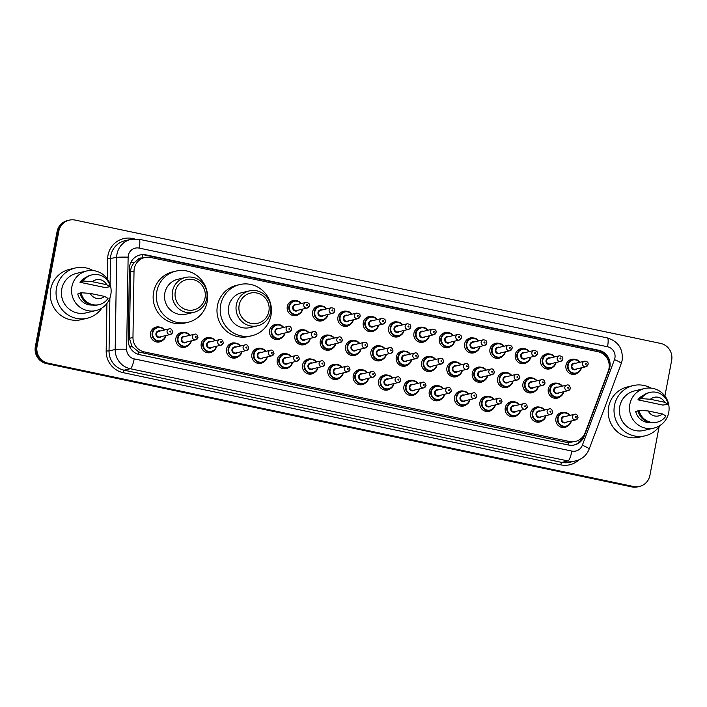 <?xml version="1.0" encoding="UTF-8"?>
<svg xmlns="http://www.w3.org/2000/svg" width="707" height="707" viewBox="0 0 707 707"><rect width="100%" height="100%" fill="white"/><g stroke="black" fill="none" stroke-linecap="round" stroke-linejoin="round"><path stroke-width="1.06" d="M542.755 420.444A7.653 7.441 -103.3 0 1 530.595 413.029A7.653 7.441 -103.3 0 1 539.609 407.152M517.418 415.106A7.653 7.441 -103.3 0 1 505.258 407.692A7.653 7.441 -103.3 0 1 514.272 401.815M492.081 409.768A7.653 7.441 -103.3 0 1 479.92 402.354A7.653 7.441 -103.3 0 1 488.935 396.477M466.744 404.431A7.653 7.441 -103.3 0 1 454.583 397.016A7.653 7.441 -103.3 0 1 463.598 391.139M441.407 399.093A7.653 7.441 -103.3 0 1 429.255 391.678A7.653 7.441 -103.3 0 1 438.26 385.801M416.07 393.755A7.653 7.441 -103.3 0 1 403.918 386.34A7.653 7.441 -103.3 0 1 412.923 380.463M390.732 388.417A7.653 7.441 -103.3 0 1 378.581 381.002A7.653 7.441 -103.3 0 1 387.586 375.125M365.395 383.079A7.653 7.441 -103.3 0 1 353.244 375.664A7.653 7.441 -103.3 0 1 362.249 369.788M340.058 377.741A7.653 7.441 -103.3 0 1 327.907 370.327A7.653 7.441 -103.3 0 1 336.912 364.45M314.721 372.403A7.653 7.441 -103.3 0 1 302.569 364.989A7.653 7.441 -103.3 0 1 311.575 359.112M289.384 367.066A7.653 7.441 -103.3 0 1 277.232 359.651A7.653 7.441 -103.3 0 1 286.238 353.774M264.047 361.728A7.653 7.441 -103.3 0 1 251.895 354.313A7.653 7.441 -103.3 0 1 260.901 348.436M238.71 356.39A7.653 7.441 -103.3 0 1 226.558 348.975A7.653 7.441 -103.3 0 1 235.564 343.098M213.373 351.052A7.653 7.441 -103.3 0 1 201.221 343.637A7.653 7.441 -103.3 0 1 210.226 337.76M188.035 345.714A7.653 7.441 -103.3 0 1 175.884 338.3A7.653 7.441 -103.3 0 1 184.889 332.423M162.698 340.376A7.653 7.441 -103.3 0 1 150.547 332.962A7.653 7.441 -103.3 0 1 159.552 327.085M568.083 425.782A7.653 7.441 -103.3 0 1 555.932 418.367A7.653 7.441 -103.3 0 1 564.946 412.49M535.102 391.218A7.653 7.441 -103.3 0 1 522.95 383.795A7.653 7.441 -103.3 0 1 531.956 377.927M509.765 385.881A7.653 7.441 -103.3 0 1 497.613 378.457A7.653 7.441 -103.3 0 1 506.619 372.589M484.428 380.543A7.653 7.441 -103.3 0 1 472.276 373.119A7.653 7.441 -103.3 0 1 481.281 367.251M459.09 375.205A7.653 7.441 -103.3 0 1 446.939 367.781A7.653 7.441 -103.3 0 1 455.944 361.913M433.753 369.858A7.653 7.441 -103.3 0 1 421.602 362.444A7.653 7.441 -103.3 0 1 430.607 356.567M408.416 364.52A7.653 7.441 -103.3 0 1 396.265 357.106A7.653 7.441 -103.3 0 1 405.27 351.229M383.079 359.183A7.653 7.441 -103.3 0 1 370.928 351.768A7.653 7.441 -103.3 0 1 379.933 345.891M357.742 353.845A7.653 7.441 -103.3 0 1 345.59 346.43A7.653 7.441 -103.3 0 1 354.596 340.553M332.405 348.507A7.653 7.441 -103.3 0 1 320.253 341.092A7.653 7.441 -103.3 0 1 329.259 335.215M307.068 343.169A7.653 7.441 -103.3 0 1 294.916 335.754A7.653 7.441 -103.3 0 1 303.93 329.877M281.731 337.831A7.653 7.441 -103.3 0 1 269.579 330.416A7.653 7.441 -103.3 0 1 278.593 324.54M560.439 396.556A7.653 7.441 -103.3 0 1 548.287 389.133A7.653 7.441 -103.3 0 1 557.293 383.265M426.1 340.633A7.653 7.441 -103.3 0 1 413.949 333.218A7.653 7.441 -103.3 0 1 422.963 327.341M400.763 335.295A7.653 7.441 -103.3 0 1 388.611 327.88A7.653 7.441 -103.3 0 1 397.626 322.003M527.449 361.984A7.653 7.441 -103.3 0 1 515.297 354.569A7.653 7.441 -103.3 0 1 524.311 348.692M375.435 329.957A7.653 7.441 -103.3 0 1 363.274 322.542A7.653 7.441 -103.3 0 1 372.289 316.665M552.786 367.322A7.653 7.441 -103.3 0 1 540.634 359.907A7.653 7.441 -103.3 0 1 549.648 354.03M451.437 345.97A7.653 7.441 -103.3 0 1 439.286 338.556A7.653 7.441 -103.3 0 1 448.3 332.679M502.111 356.646A7.653 7.441 -103.3 0 1 489.96 349.231A7.653 7.441 -103.3 0 1 498.974 343.355M476.774 351.308A7.653 7.441 -103.3 0 1 464.623 343.894A7.653 7.441 -103.3 0 1 473.637 338.017M350.098 324.619A7.653 7.441 -103.3 0 1 337.937 317.204A7.653 7.441 -103.3 0 1 346.951 311.327M324.76 319.281A7.653 7.441 -103.3 0 1 312.6 311.867A7.653 7.441 -103.3 0 1 321.614 305.99M299.423 313.943A7.653 7.441 -103.3 0 1 287.272 306.529A7.653 7.441 -103.3 0 1 296.277 300.652M578.123 372.66A7.653 7.441 -103.3 0 1 565.971 365.245A7.653 7.441 -103.3 0 1 574.985 359.368M608.312 371.007A14.343 13.954 76.7 0 0 597.91 351.697L150.644 257.472A14.343 13.954 76.7 0 0 134.021 271.09L132.969 337.478A14.343 13.954 76.7 0 0 144.29 351.918L569.462 441.495A14.343 13.954 76.7 0 0 585.157 432.746L608.312 371.007M142.248 258.117L142.072 258.082A4.781 4.649 76.7 0 0 137.317 260.043L134.33 262.562C131.917 265.222 130.654 268.342 130.521 271.912L129.461 338.308L131.935 346.386L138.819 352.015L566.219 442.255L568.516 442.538L575.41 441.424M137.317 260.043A14.343 13.954 -103.3 0 1 141.462 258.302L144.696 257.542M609.849 367.189A14.343 13.954 76.7 0 0 598.776 350.265L146.013 254.882A14.343 13.954 76.7 0 0 129.39 268.492L128.25 340.217A14.343 13.954 76.7 0 0 139.571 354.658L568.463 445.012A14.343 13.954 76.7 0 0 584.168 436.272L609.178 369.575A14.343 13.954 76.7 0 0 609.849 367.189M139.632 255.059A14.343 13.954 -103.3 0 1 145.147 255.086L597.91 350.469A14.343 13.954 -103.3 0 1 609.222 365.298M659.118 426.639L649.919 475.369A14.343 13.954 -103.3 0 1 633.543 486.504L48.147 363.177A14.343 13.954 -103.3 0 1 37.073 346.253L58.814 231.224A14.343 13.954 -103.3 0 1 75.181 220.089L660.577 343.416A14.343 13.954 -103.3 0 1 671.65 360.34L664.907 396.017M69.233 220.151L67.501 220.566A14.343 13.954 -103.3 0 0 57.081 231.631L35.35 346.66A14.343 13.954 -103.3 0 0 46.423 363.584L631.819 486.911A14.343 13.954 -103.3 0 0 637.767 486.849L638.633 486.637A14.343 13.954 -103.3 0 1 632.677 486.708L47.281 363.38A14.343 13.954 -103.3 0 1 36.216 346.457L57.947 231.428A14.343 13.954 -103.3 0 1 68.367 220.363A14.343 13.954 -103.3 0 0 57.947 231.428L36.216 346.457A14.343 13.954 -103.3 0 0 47.281 363.38L632.677 486.708A14.343 13.954 -103.3 0 0 638.633 486.637L639.499 486.434M583.54 435.848L583.302 436.475A14.343 13.954 -103.3 0 1 573.978 445.039M659.878 425.579A25.814 25.116 -103.3 0 1 645.111 435.821A25.814 25.116 -103.3 0 1 614.471 405.491A25.814 25.116 -103.3 0 1 633.225 385.571A25.814 25.116 -103.3 0 1 651.014 388.108M645.111 435.821L639.287 437.2A25.814 25.116 -103.3 0 1 608.647 406.87A25.814 25.116 -103.3 0 1 627.401 386.95L633.225 385.571M629.866 404.201A20.317 19.769 -103.3 0 1 644.625 388.523A20.317 19.769 -103.3 0 1 668.734 412.393A20.317 19.769 -103.3 0 1 653.975 428.071A20.317 19.769 -103.3 0 1 629.866 404.201M653.975 428.071L643.838 430.466A20.317 19.769 -103.3 0 1 619.73 406.596A20.317 19.769 -103.3 0 1 634.488 390.918L644.625 388.523M638.05 410.961L635.726 411.518A14.343 13.954 -103.3 0 0 650.246 422.6M662.45 413.966A9.562 9.306 -103.3 0 1 648.169 410.953L662.45 413.966L665.985 415.963A15.298 14.882 -103.3 0 1 639.04 410.281L637.961 410.537A15.298 14.882 -103.3 0 0 656.061 422.424L657.139 422.167M648.169 410.953L639.04 410.281M637.935 399.826L641.249 398.598A15.298 14.882 -103.3 0 1 668.186 404.271L662.874 405.076L637.935 399.826A14.343 13.954 -103.3 0 1 643.741 395.089M650.378 399.261A9.562 9.306 -103.3 0 1 664.66 402.274L650.378 399.261L641.249 398.598M664.66 402.274L668.186 404.271M640.171 398.845A15.298 14.882 -103.3 0 1 649.017 392.641L650.095 392.385M239.16 305.088A15.536 15.112 -103.3 0 1 256.888 293.025A15.536 15.112 -103.3 0 1 268.881 311.354A15.536 15.112 -103.3 0 1 251.153 323.417A15.536 15.112 -103.3 0 1 239.16 305.088M236.332 304.735A17.931 17.445 -103.3 0 1 249.359 290.904A17.931 17.445 -103.3 0 1 270.631 311.964A17.931 17.445 -103.3 0 1 257.604 325.794A17.931 17.445 -103.3 0 1 236.332 304.735M249.359 290.904L241.697 292.707A17.931 17.445 76.7 0 0 228.679 306.546A17.931 17.445 76.7 0 0 249.951 327.606L257.604 325.794M220.672 304.858A26.3 25.585 -103.3 0 1 239.77 284.567A26.3 25.585 -103.3 0 1 270.984 315.455A26.3 25.585 -103.3 0 1 251.878 335.745A26.3 25.585 -103.3 0 1 220.672 304.858M251.878 335.745L248.643 336.514A26.3 25.585 -103.3 0 1 217.438 305.627A26.3 25.585 -103.3 0 1 236.536 285.336L239.77 284.567M175.309 291.637A15.536 15.112 -103.3 0 1 193.046 279.574A15.536 15.112 -103.3 0 1 205.039 297.903A15.536 15.112 -103.3 0 1 187.302 309.966A15.536 15.112 -103.3 0 1 175.309 291.637M172.49 291.284A17.931 17.445 -103.3 0 1 185.508 277.453A17.931 17.445 -103.3 0 1 206.789 298.513A17.931 17.445 -103.3 0 1 193.762 312.344A17.931 17.445 -103.3 0 1 172.49 291.284M185.508 277.453L177.855 279.256A17.931 17.445 76.7 0 0 164.828 293.096A17.931 17.445 76.7 0 0 186.109 314.155L193.762 312.344M156.83 291.408A26.3 25.585 -103.3 0 1 175.928 271.117A26.3 25.585 -103.3 0 1 207.133 302.004A26.3 25.585 -103.3 0 1 188.035 322.295A26.3 25.585 -103.3 0 1 156.83 291.408M188.035 322.295L184.801 323.064A26.3 25.585 -103.3 0 1 153.596 292.177A26.3 25.585 -103.3 0 1 172.694 271.886L175.928 271.117M101.923 308.031A25.814 25.116 -103.3 0 1 87.147 318.265A25.814 25.116 -103.3 0 1 56.507 287.943A25.814 25.116 -103.3 0 1 75.26 268.015A25.814 25.116 -103.3 0 1 93.059 270.551M87.147 318.265L81.323 319.644A25.814 25.116 -103.3 0 1 50.683 289.313A25.814 25.116 -103.3 0 1 69.445 269.394L75.26 268.015M71.902 286.653A20.317 19.769 -103.3 0 1 86.669 270.975A20.317 19.769 -103.3 0 1 110.778 294.837A20.317 19.769 -103.3 0 1 96.019 310.523A20.317 19.769 -103.3 0 1 71.902 286.653M96.019 310.523L85.883 312.918A20.317 19.769 -103.3 0 1 61.765 289.048A20.317 19.769 -103.3 0 1 76.533 273.37L86.669 270.975M80.094 293.414L77.761 293.962A14.343 13.954 -103.3 0 0 92.29 305.044M104.495 296.41A9.562 9.306 -103.3 0 1 90.213 293.405L104.495 296.41L108.021 298.407A15.298 14.882 -103.3 0 1 81.075 292.733L79.997 292.99A15.298 14.882 -103.3 0 0 98.096 304.867L99.174 304.611M90.213 293.405L81.075 292.733M79.971 282.27L83.285 281.041A15.298 14.882 -103.3 0 1 110.23 286.715L104.919 287.528L79.971 282.27A14.343 13.954 -103.3 0 1 85.777 277.533M92.423 281.713A9.562 9.306 -103.3 0 1 106.704 284.718L92.423 281.713L83.285 281.041M106.704 284.718L110.23 286.715M82.206 281.298A15.298 14.882 -103.3 0 1 91.053 275.094L92.131 274.837M130.777 262.518A14.343 0.84 0.9 0 1 134.33 262.562M600.04 352.325A14.343 3.022 -78.1 0 0 600.208 351.167M567.995 444.915A14.343 3.022 -78.1 0 0 568.516 442.538M577.858 440.594A14.343 1.891 20.6 0 1 579.961 441.61M138.316 354.331A14.343 3.022 -78.1 0 0 138.819 352.015M129.478 346.359A14.343 0.84 0.9 0 1 131.935 346.386M142.072 258.082A14.343 3.022 -78.1 0 0 142.602 254.794M566.219 442.255L569.462 441.495M141.047 352.687L144.29 351.918M129.461 338.308L132.969 337.478M130.521 271.912L134.021 271.09M597.91 350.469L598.776 350.265M614.904 358.042A9.562 9.306 76.7 0 0 607.525 346.766L139.208 248.095A9.562 9.306 76.7 0 0 128.126 257.171L126.659 349.249A9.562 9.306 76.7 0 0 134.206 358.873L571.883 451.084A9.562 9.306 76.7 0 0 582.347 445.251L614.463 359.633A9.562 9.306 76.7 0 0 614.904 358.042M614.463 359.633A9.562 1.255 20.6 0 1 621.259 363.504L622.142 360.323C623.221 348.834 618.289 341.366 607.34 337.919A9.562 2.015 101.9 0 1 607.525 346.766M571.883 451.084A9.562 2.015 101.9 0 1 567.96 460.946L561.809 462.405A19.124 18.603 76.7 0 0 569.745 462.307L575.896 460.858A19.124 18.603 -103.3 0 1 567.96 460.946L130.282 368.736A19.124 18.603 -103.3 0 1 115.188 349.488L116.655 257.41A19.124 18.603 -103.3 0 1 116.991 254.105A19.124 18.603 -103.3 0 1 130.883 239.346L124.732 240.804A19.124 18.603 76.7 0 0 110.84 255.554A19.124 18.603 76.7 0 0 110.504 258.868L110.098 284.497M107.323 278.973L107.641 258.921L116.655 257.41A9.562 0.557 0.9 0 1 128.126 257.171M107.641 258.921A21.519 20.927 -103.3 0 1 132.571 238.498L134.33 238.869M578.98 459.833A21.519 20.927 -103.3 0 1 560.828 464.87L123.159 372.66A21.519 20.927 -103.3 0 1 106.174 350.999L106.934 303.453M633.543 486.504L631.819 486.911M58.814 231.224L57.081 231.631M37.073 346.253L35.35 346.66M48.147 363.177L46.423 363.584M126.659 349.249A9.562 0.557 0.9 0 0 115.188 349.488L109.037 350.937A19.124 18.603 76.7 0 0 124.14 370.194L561.809 462.405A2.395 0.504 -78.1 0 0 560.828 464.87M109.885 298.098L109.037 350.937L106.174 350.999M134.206 358.873A9.562 2.015 101.9 0 1 130.282 368.736L124.14 370.194A2.395 0.504 -78.1 0 0 123.159 372.66M132.571 238.498A2.395 0.504 -78.1 0 0 132.483 239.046M582.347 445.251A9.562 1.255 20.6 0 1 589.143 449.122L621.259 363.504M607.34 337.919L139.023 239.249A9.562 2.015 101.9 0 1 139.208 248.095M608.736 369.681L609.178 369.575M583.302 436.475L584.168 436.272M145.147 255.086L146.013 254.882M572.423 374.365L576.125 373.482C578.918 372.704 580.659 370.857 581.348 367.94L581.366 367.826A7.176 6.973 -103.3 0 1 576.125 373.482A7.176 6.973 -103.3 0 1 567.615 365.059A7.176 6.973 -103.3 0 1 580.04 362.24L577.849 360.27L572.829 359.527L569.117 360.402M579.652 362.338A6.69 6.513 76.7 0 0 568.181 365.13A6.69 6.513 76.7 0 0 573.306 373.022A6.69 6.513 76.7 0 0 580.968 367.923M576.877 368.886A3.349 3.252 -103.3 0 1 571.38 365.811A3.349 3.252 -103.3 0 1 575.551 363.301M574.031 363.663A2.872 2.793 76.7 0 0 571.945 365.881A2.872 2.793 76.7 0 0 575.348 369.248L585.917 366.747A2.872 2.793 -103.3 0 1 582.515 363.38A2.872 2.793 -103.3 0 1 584.601 361.162L574.031 363.663M588.003 364.538A2.872 2.793 -103.3 0 1 585.917 366.747L588.065 364.494C588.56 362.541 587.402 361.436 584.601 361.162M585.343 363.734A0.477 0.468 76.7 0 0 585.705 364.299A0.477 0.468 76.7 0 0 586.253 363.928A0.477 0.468 76.7 0 0 585.882 363.363A0.477 0.468 76.7 0 0 585.343 363.734M547.085 369.027L550.788 368.144C553.59 367.366 555.322 365.519 556.011 362.603L556.029 362.488A7.176 6.973 -103.3 0 1 550.788 368.144A7.176 6.973 -103.3 0 1 542.278 359.722A7.176 6.973 -103.3 0 1 554.703 356.902M554.315 357A6.69 6.513 76.7 0 0 542.843 359.792A6.69 6.513 76.7 0 0 547.969 367.684A6.69 6.513 76.7 0 0 555.631 362.585M551.54 363.548A3.349 3.252 -103.3 0 1 546.043 360.473A3.349 3.252 -103.3 0 1 550.223 357.963M548.694 358.325A2.872 2.793 76.7 0 0 546.608 360.543A2.872 2.793 76.7 0 0 550.011 363.911L560.58 361.41A2.872 2.793 -103.3 0 1 557.178 358.042A2.872 2.793 -103.3 0 1 559.264 355.824L548.694 358.325M562.666 359.2A2.872 2.793 -103.3 0 1 560.58 361.41L562.728 359.156C563.223 357.203 562.065 356.098 559.264 355.824M560.006 358.396A0.477 0.468 76.7 0 0 560.368 358.962A0.477 0.468 76.7 0 0 560.916 358.59A0.477 0.468 76.7 0 0 560.545 358.025A0.477 0.468 76.7 0 0 560.006 358.396M521.748 363.69L525.451 362.806C528.253 362.028 529.994 360.181 530.674 357.265L530.701 357.15A7.176 6.973 -103.3 0 1 525.451 362.806A7.176 6.973 -103.3 0 1 516.941 354.384A7.176 6.973 -103.3 0 1 529.366 351.565L527.183 349.594L522.155 348.851L518.443 349.726M528.977 351.662A6.69 6.513 76.7 0 0 517.506 354.454A6.69 6.513 76.7 0 0 522.632 362.346A6.69 6.513 76.7 0 0 530.294 357.238M526.202 358.21A3.349 3.252 -103.3 0 1 520.706 355.135A3.349 3.252 -103.3 0 1 524.886 352.625M523.357 352.987A2.872 2.793 76.7 0 0 521.271 355.206A2.872 2.793 76.7 0 0 524.682 358.573L535.243 356.072A2.872 2.793 -103.3 0 1 531.841 352.705A2.872 2.793 -103.3 0 1 533.926 350.486L523.357 352.987M537.329 353.862A2.872 2.793 -103.3 0 1 535.243 356.072L537.391 353.818C537.886 351.865 536.728 350.76 533.926 350.486M534.669 353.058A0.477 0.468 76.7 0 0 535.04 353.624A0.477 0.468 76.7 0 0 535.579 353.253A0.477 0.468 76.7 0 0 535.217 352.687A0.477 0.468 76.7 0 0 534.669 353.058M505.346 351.812A7.176 6.973 -103.3 0 1 500.114 357.468A7.176 6.973 -103.3 0 1 491.604 349.046A7.176 6.973 -103.3 0 1 504.029 346.227L501.846 344.256L496.818 343.514L493.106 344.389M503.64 346.324A6.69 6.513 76.7 0 0 492.169 349.117A6.69 6.513 76.7 0 0 497.295 357.008A6.69 6.513 76.7 0 0 504.957 351.9M500.865 352.873A3.349 3.252 -103.3 0 1 495.368 349.788A3.349 3.252 -103.3 0 1 499.549 347.287M498.02 347.65A2.872 2.793 76.7 0 0 495.934 349.868A2.872 2.793 76.7 0 0 499.345 353.235L509.906 350.734A2.872 2.793 -103.3 0 1 506.504 347.367A2.872 2.793 -103.3 0 1 508.589 345.149L498.02 347.65M511.992 348.524A2.872 2.793 -103.3 0 1 509.906 350.734L512.054 348.48C512.548 346.527 511.391 345.423 508.589 345.149M509.332 347.72A0.477 0.468 76.7 0 0 509.703 348.286A0.477 0.468 76.7 0 0 510.242 347.915A0.477 0.468 76.7 0 0 509.88 347.349A0.477 0.468 76.7 0 0 509.332 347.72M471.074 353.014L474.777 352.13C477.579 351.352 479.319 349.505 480 346.589L480.026 346.474A7.176 6.973 -103.3 0 1 474.777 352.13A7.176 6.973 -103.3 0 1 466.267 343.708A7.176 6.973 -103.3 0 1 478.692 340.889L476.509 338.918L471.481 338.176L467.769 339.051M478.303 340.986A6.69 6.513 76.7 0 0 466.832 343.779A6.69 6.513 76.7 0 0 471.958 351.671A6.69 6.513 76.7 0 0 479.62 346.563M475.528 347.535A3.349 3.252 -103.3 0 1 470.031 344.45A3.349 3.252 -103.3 0 1 474.211 341.949M472.683 342.312A2.872 2.793 76.7 0 0 470.597 344.521A2.872 2.793 76.7 0 0 474.008 347.897L484.569 345.396A2.872 2.793 -103.3 0 1 481.167 342.029A2.872 2.793 -103.3 0 1 483.252 339.811L472.683 342.312M486.655 343.187A2.872 2.793 -103.3 0 1 484.569 345.396L486.716 343.142C487.211 341.189 486.054 340.085 483.252 339.811M483.995 342.382A0.477 0.468 76.7 0 0 484.366 342.948A0.477 0.468 76.7 0 0 484.905 342.577A0.477 0.468 76.7 0 0 484.542 342.011A0.477 0.468 76.7 0 0 483.995 342.382M445.737 347.676L449.44 346.792C452.241 346.015 453.982 344.168 454.663 341.251L454.689 341.136A7.176 6.973 -103.3 0 1 449.44 346.792A7.176 6.973 -103.3 0 1 440.929 338.37A7.176 6.973 -103.3 0 1 453.355 335.551L451.172 333.58L446.144 332.838L442.432 333.713M452.966 335.648A6.69 6.513 76.7 0 0 441.495 338.441A6.69 6.513 76.7 0 0 446.621 346.333A6.69 6.513 76.7 0 0 454.283 341.225M450.191 342.197A3.349 3.252 -103.3 0 1 444.694 339.113A3.349 3.252 -103.3 0 1 448.874 336.612M447.345 336.974A2.872 2.793 76.7 0 0 445.26 339.183A2.872 2.793 76.7 0 0 448.671 342.559L459.232 340.058A2.872 2.793 -103.3 0 1 455.829 336.691A2.872 2.793 -103.3 0 1 457.915 334.473L447.345 336.974M461.317 337.849A2.872 2.793 -103.3 0 1 459.232 340.058L461.379 337.805C461.874 335.852 460.717 334.747 457.915 334.473M458.657 337.045A0.477 0.468 76.7 0 0 459.029 337.61A0.477 0.468 76.7 0 0 459.568 337.239A0.477 0.468 76.7 0 0 459.205 336.673A0.477 0.468 76.7 0 0 458.657 337.045M429.335 335.798A7.176 6.973 -103.3 0 1 424.103 341.454A7.176 6.973 -103.3 0 1 415.592 333.032A7.176 6.973 -103.3 0 1 428.018 330.213M427.629 330.31A6.69 6.513 76.7 0 0 416.158 333.103A6.69 6.513 76.7 0 0 421.284 340.986A6.69 6.513 76.7 0 0 428.946 335.887M424.854 336.859A3.349 3.252 -103.3 0 1 419.357 333.775A3.349 3.252 -103.3 0 1 423.537 331.274M422.008 331.636A2.872 2.793 76.7 0 0 419.923 333.845A2.872 2.793 76.7 0 0 423.334 337.221L433.895 334.72A2.872 2.793 -103.3 0 1 430.492 331.353A2.872 2.793 -103.3 0 1 432.578 329.135L422.008 331.636M435.98 332.502A2.872 2.793 -103.3 0 1 433.895 334.72L436.042 332.467C436.537 330.514 435.379 329.409 432.578 329.135M433.32 331.707A0.477 0.468 76.7 0 0 433.691 332.272A0.477 0.468 76.7 0 0 434.231 331.901A0.477 0.468 76.7 0 0 433.868 331.336A0.477 0.468 76.7 0 0 433.32 331.707M395.063 337L398.766 336.117C401.567 335.339 403.308 333.492 403.989 330.576L404.015 330.461A7.176 6.973 -103.3 0 1 398.766 336.117A7.176 6.973 -103.3 0 1 390.255 327.695A7.176 6.973 -103.3 0 1 402.681 324.875L400.498 322.905L395.469 322.162L391.758 323.037M402.292 324.973A6.69 6.513 76.7 0 0 390.821 327.765A6.69 6.513 76.7 0 0 395.947 335.648A6.69 6.513 76.7 0 0 403.609 330.549M399.517 331.521A3.349 3.252 -103.3 0 1 394.029 328.437A3.349 3.252 -103.3 0 1 398.2 325.936M396.671 326.298A2.872 2.793 76.7 0 0 394.586 328.508A2.872 2.793 76.7 0 0 397.997 331.883L408.558 329.382A2.872 2.793 -103.3 0 1 405.155 326.015A2.872 2.793 -103.3 0 1 407.241 323.797L396.671 326.298M410.643 327.164A2.872 2.793 -103.3 0 1 408.558 329.382L410.705 327.129C411.2 325.176 410.042 324.071 407.241 323.797M407.983 326.369A0.477 0.468 76.7 0 0 408.354 326.934A0.477 0.468 76.7 0 0 408.893 326.563A0.477 0.468 76.7 0 0 408.531 325.998A0.477 0.468 76.7 0 0 407.983 326.369M378.66 325.123A7.176 6.973 -103.3 0 1 373.429 330.779A7.176 6.973 -103.3 0 1 364.918 322.357A7.176 6.973 -103.3 0 1 377.344 319.537L375.161 317.567L370.132 316.824L366.42 317.699M376.955 319.635A6.69 6.513 76.7 0 0 365.484 322.427A6.69 6.513 76.7 0 0 370.609 330.31A6.69 6.513 76.7 0 0 378.272 325.211M374.18 326.183A3.349 3.252 -103.3 0 1 368.692 323.099A3.349 3.252 -103.3 0 1 372.863 320.598M371.334 320.96A2.872 2.793 76.7 0 0 369.257 323.17A2.872 2.793 76.7 0 0 372.66 326.546L383.221 324.045A2.872 2.793 -103.3 0 1 379.818 320.678A2.872 2.793 -103.3 0 1 381.904 318.459L371.334 320.96M385.306 321.826A2.872 2.793 -103.3 0 1 383.221 324.045L385.368 321.791C385.863 319.838 384.705 318.733 381.904 318.459M382.646 321.031A0.477 0.468 76.7 0 0 383.017 321.597A0.477 0.468 76.7 0 0 383.556 321.225A0.477 0.468 76.7 0 0 383.194 320.66A0.477 0.468 76.7 0 0 382.646 321.031M344.389 326.325L348.091 325.441C350.893 324.663 352.634 322.816 353.314 319.9L353.341 319.785A7.176 6.973 -103.3 0 1 348.091 325.441A7.176 6.973 -103.3 0 1 339.581 317.019A7.176 6.973 -103.3 0 1 352.006 314.2L349.824 312.229L344.795 311.487L341.092 312.361M351.618 314.297A6.69 6.513 76.7 0 0 340.147 317.09A6.69 6.513 76.7 0 0 345.272 324.973A6.69 6.513 76.7 0 0 352.934 319.873M348.843 320.845A3.349 3.252 -103.3 0 1 343.355 317.761A3.349 3.252 -103.3 0 1 347.526 315.26M345.997 315.622A2.872 2.793 76.7 0 0 343.92 317.832A2.872 2.793 76.7 0 0 347.323 321.208L357.883 318.707A2.872 2.793 -103.3 0 1 354.481 315.34A2.872 2.793 -103.3 0 1 356.567 313.121L345.997 315.622M359.969 316.489A2.872 2.793 -103.3 0 1 357.883 318.707L360.031 316.453C360.526 314.5 359.368 313.395 356.567 313.121M357.309 315.693A0.477 0.468 76.7 0 0 357.68 316.259A0.477 0.468 76.7 0 0 358.228 315.888A0.477 0.468 76.7 0 0 357.857 315.322A0.477 0.468 76.7 0 0 357.309 315.693M319.051 320.987L322.754 320.103C325.556 319.325 327.297 317.478 327.977 314.562L328.004 314.447A7.176 6.973 -103.3 0 1 322.754 320.103A7.176 6.973 -103.3 0 1 314.244 311.681A7.176 6.973 -103.3 0 1 326.669 308.862L324.486 306.891L319.458 306.149L315.755 307.024M326.281 308.959A6.69 6.513 76.7 0 0 314.809 311.752A6.69 6.513 76.7 0 0 319.935 319.635A6.69 6.513 76.7 0 0 327.597 314.535M323.506 315.508A3.349 3.252 -103.3 0 1 318.017 312.423A3.349 3.252 -103.3 0 1 322.189 309.922M320.66 310.285A2.872 2.793 76.7 0 0 318.583 312.494A2.872 2.793 76.7 0 0 321.985 315.87L332.555 313.369A2.872 2.793 -103.3 0 1 329.144 310.002A2.872 2.793 -103.3 0 1 331.23 307.784L320.66 310.285M334.632 311.151A2.872 2.793 -103.3 0 1 332.555 313.369L334.694 311.115C335.189 309.162 334.031 308.049 331.23 307.784M331.972 310.355A0.477 0.468 76.7 0 0 332.343 310.921A0.477 0.468 76.7 0 0 332.891 310.55A0.477 0.468 76.7 0 0 332.52 309.984A0.477 0.468 76.7 0 0 331.972 310.355M302.658 309.109A7.176 6.973 -103.3 0 1 297.426 314.765A7.176 6.973 -103.3 0 1 288.907 306.343A7.176 6.973 -103.3 0 1 301.332 303.524M300.943 303.621A6.69 6.513 76.7 0 0 289.472 306.414A6.69 6.513 76.7 0 0 294.598 314.297A6.69 6.513 76.7 0 0 302.26 309.198M298.168 310.17A3.349 3.252 -103.3 0 1 292.68 307.085A3.349 3.252 -103.3 0 1 296.852 304.584M295.323 304.947A2.872 2.793 76.7 0 0 293.246 307.156A2.872 2.793 76.7 0 0 296.648 310.532L307.218 308.031A2.872 2.793 -103.3 0 1 303.807 304.664A2.872 2.793 -103.3 0 1 305.892 302.446L295.323 304.947M309.295 305.813A2.872 2.793 -103.3 0 1 307.218 308.031L309.357 305.778C309.852 303.824 308.694 302.711 305.892 302.446M306.635 305.017A0.477 0.468 76.7 0 0 307.006 305.574A0.477 0.468 76.7 0 0 307.554 305.203A0.477 0.468 76.7 0 0 307.183 304.646A0.477 0.468 76.7 0 0 306.635 305.017M563.682 391.713L563.665 391.837A7.176 6.973 -103.3 0 1 558.442 397.378A7.176 6.973 -103.3 0 1 549.931 388.956A7.176 6.973 -103.3 0 1 562.348 386.137M561.959 386.225A6.69 6.513 76.7 0 0 550.497 389.027A6.69 6.513 76.7 0 0 555.614 396.91A6.69 6.513 76.7 0 0 563.285 391.811M559.193 392.774A3.349 3.252 -103.3 0 1 553.696 389.698A3.349 3.252 -103.3 0 1 557.867 387.197M566.908 385.059L556.347 387.551A2.872 2.793 76.7 0 0 554.261 389.769A2.872 2.793 76.7 0 0 557.664 393.136L568.234 390.635A2.872 2.793 -103.3 0 1 564.831 387.268A2.872 2.793 -103.3 0 1 566.908 385.059C568.64 384.449 569.798 385.554 570.381 388.39L568.234 390.635A2.872 2.793 -103.3 0 0 570.319 388.426M568.569 387.816A0.477 0.468 76.7 0 0 568.198 387.25A0.477 0.468 76.7 0 0 567.65 387.622A0.477 0.468 76.7 0 0 568.021 388.187A0.477 0.468 76.7 0 0 568.569 387.816M538.31 386.508A7.176 6.973 -103.3 0 1 533.105 392.04A7.176 6.973 -103.3 0 1 524.594 383.618A7.176 6.973 -103.3 0 1 537.011 380.799L534.819 378.819L529.799 378.077L526.096 378.961M536.622 380.887A6.69 6.513 76.7 0 0 525.16 383.689A6.69 6.513 76.7 0 0 530.277 391.572A6.69 6.513 76.7 0 0 537.947 386.473M533.856 387.436A3.349 3.252 -103.3 0 1 528.359 384.361A3.349 3.252 -103.3 0 1 532.53 381.86M541.571 379.721L531.01 382.213A2.872 2.793 76.7 0 0 528.924 384.431A2.872 2.793 76.7 0 0 532.327 387.798L542.896 385.297A2.872 2.793 -103.3 0 1 539.494 381.93A2.872 2.793 -103.3 0 1 541.571 379.721C543.303 379.111 544.461 380.216 545.044 383.053L542.896 385.297A2.872 2.793 -103.3 0 0 544.982 383.088M543.232 382.478A0.477 0.468 76.7 0 0 542.861 381.913A0.477 0.468 76.7 0 0 542.313 382.284A0.477 0.468 76.7 0 0 542.684 382.849A0.477 0.468 76.7 0 0 543.232 382.478M504.056 387.577L507.767 386.702C510.56 385.925 512.301 384.078 512.99 381.161L513.008 381.038A7.176 6.973 -103.3 0 1 507.767 386.702A7.176 6.973 -103.3 0 1 499.257 378.28A7.176 6.973 -103.3 0 1 511.674 375.461L509.482 373.482L504.462 372.739L500.759 373.623M511.285 375.55A6.69 6.513 76.7 0 0 499.822 378.351A6.69 6.513 76.7 0 0 504.939 386.234A6.69 6.513 76.7 0 0 512.61 381.135M508.519 382.098A3.349 3.252 -103.3 0 1 503.022 379.023A3.349 3.252 -103.3 0 1 507.193 376.522M516.234 374.383L505.673 376.875A2.872 2.793 76.7 0 0 503.587 379.093A2.872 2.793 76.7 0 0 506.99 382.46L517.559 379.959A2.872 2.793 -103.3 0 1 514.157 376.592A2.872 2.793 -103.3 0 1 516.234 374.383C517.966 373.773 519.124 374.878 519.707 377.715L517.559 379.959A2.872 2.793 -103.3 0 0 519.645 377.75M517.895 377.14A0.477 0.468 76.7 0 0 517.524 376.575A0.477 0.468 76.7 0 0 516.976 376.946A0.477 0.468 76.7 0 0 517.347 377.511A0.477 0.468 76.7 0 0 517.895 377.14M478.719 382.24L482.43 381.365C485.223 380.587 486.964 378.74 487.653 375.824L487.671 375.7A7.176 6.973 -103.3 0 1 482.43 381.365A7.176 6.973 -103.3 0 1 473.92 372.942A7.176 6.973 -103.3 0 1 486.336 370.123M485.948 370.212A6.69 6.513 76.7 0 0 474.485 373.013A6.69 6.513 76.7 0 0 479.602 380.896A6.69 6.513 76.7 0 0 487.273 375.797M483.181 376.76A3.349 3.252 -103.3 0 1 477.685 373.685A3.349 3.252 -103.3 0 1 481.856 371.184M490.897 369.045L480.336 371.537A2.872 2.793 76.7 0 0 478.25 373.756A2.872 2.793 76.7 0 0 481.653 377.123L492.222 374.622A2.872 2.793 -103.3 0 1 488.82 371.255A2.872 2.793 -103.3 0 1 490.897 369.045C492.629 368.435 493.786 369.54 494.37 372.377L492.222 374.622A2.872 2.793 -103.3 0 0 494.308 372.412M492.558 371.802A0.477 0.468 76.7 0 0 492.187 371.237A0.477 0.468 76.7 0 0 491.639 371.608A0.477 0.468 76.7 0 0 492.01 372.174A0.477 0.468 76.7 0 0 492.558 371.802M462.298 370.495A7.176 6.973 -103.3 0 1 457.093 376.027A7.176 6.973 -103.3 0 1 448.583 367.605A7.176 6.973 -103.3 0 1 460.999 364.785L458.808 362.806L453.788 362.064L450.085 362.947M453.39 376.902L457.093 376.027C459.886 375.249 461.627 373.402 462.316 370.486L462.334 370.362A7.176 6.973 -103.3 0 1 462.307 370.468M460.611 364.874A6.69 6.513 76.7 0 0 449.148 367.675A6.69 6.513 76.7 0 0 454.265 375.558A6.69 6.513 76.7 0 0 461.936 370.459M457.844 371.422A3.349 3.252 -103.3 0 1 452.347 368.347A3.349 3.252 -103.3 0 1 456.519 365.846M465.568 363.707L454.999 366.199A2.872 2.793 76.7 0 0 452.913 368.418A2.872 2.793 76.7 0 0 456.315 371.785L466.885 369.284A2.872 2.793 -103.3 0 1 463.483 365.917A2.872 2.793 -103.3 0 1 465.568 363.707C467.292 363.098 468.449 364.202 469.033 367.039L466.885 369.284A2.872 2.793 -103.3 0 0 468.971 367.074M467.221 366.465A0.477 0.468 76.7 0 0 466.85 365.899A0.477 0.468 76.7 0 0 466.302 366.27A0.477 0.468 76.7 0 0 466.673 366.836A0.477 0.468 76.7 0 0 467.221 366.465M436.997 365.024L436.979 365.148A7.176 6.973 -103.3 0 1 431.756 370.689A7.176 6.973 -103.3 0 1 423.246 362.267A7.176 6.973 -103.3 0 1 435.671 359.448M435.273 359.536A6.69 6.513 76.7 0 0 423.811 362.338A6.69 6.513 76.7 0 0 428.928 370.221A6.69 6.513 76.7 0 0 436.599 365.121M432.507 366.085A3.349 3.252 -103.3 0 1 427.01 363.009A3.349 3.252 -103.3 0 1 431.182 360.508M440.231 358.369L429.662 360.862A2.872 2.793 76.7 0 0 427.576 363.08A2.872 2.793 76.7 0 0 430.978 366.447L441.548 363.946A2.872 2.793 -103.3 0 1 438.146 360.579A2.872 2.793 -103.3 0 1 440.231 358.369C441.955 357.76 443.112 358.864 443.696 361.701L441.548 363.946A2.872 2.793 -103.3 0 0 443.634 361.737M441.884 361.127A0.477 0.468 76.7 0 0 441.513 360.561A0.477 0.468 76.7 0 0 440.974 360.932A0.477 0.468 76.7 0 0 441.336 361.498A0.477 0.468 76.7 0 0 441.884 361.127M411.624 359.819A7.176 6.973 -103.3 0 1 406.419 365.351A7.176 6.973 -103.3 0 1 397.908 356.929A7.176 6.973 -103.3 0 1 410.334 354.11L408.133 352.13L403.114 351.388L399.411 352.272M402.716 366.226L406.419 365.351C409.212 364.573 410.953 362.726 411.642 359.81L411.66 359.686A7.176 6.973 -103.3 0 1 411.633 359.792M409.936 354.198A6.69 6.513 76.7 0 0 398.474 357A6.69 6.513 76.7 0 0 403.6 364.883A6.69 6.513 76.7 0 0 411.262 359.783M407.17 360.747A3.349 3.252 -103.3 0 1 401.673 357.671A3.349 3.252 -103.3 0 1 405.845 355.17M414.894 353.032L404.324 355.524A2.872 2.793 76.7 0 0 402.239 357.742A2.872 2.793 76.7 0 0 405.641 361.109L416.211 358.608A2.872 2.793 -103.3 0 1 412.808 355.241A2.872 2.793 -103.3 0 1 414.894 353.032C416.626 352.422 417.775 353.527 418.358 356.363L416.211 358.608A2.872 2.793 -103.3 0 0 418.297 356.399M416.547 355.789A0.477 0.468 76.7 0 0 416.176 355.223A0.477 0.468 76.7 0 0 415.636 355.594A0.477 0.468 76.7 0 0 415.999 356.16A0.477 0.468 76.7 0 0 416.547 355.789M377.379 360.888L381.082 360.013C383.874 359.236 385.615 357.389 386.305 354.472L386.322 354.348A7.176 6.973 -103.3 0 1 381.082 360.013A7.176 6.973 -103.3 0 1 372.571 351.591A7.176 6.973 -103.3 0 1 384.997 348.772L382.796 346.792L377.777 346.05L374.074 346.934M384.608 348.86A6.69 6.513 76.7 0 0 373.137 351.662A6.69 6.513 76.7 0 0 378.263 359.545A6.69 6.513 76.7 0 0 385.925 354.446M381.833 355.409A3.349 3.252 -103.3 0 1 376.336 352.333A3.349 3.252 -103.3 0 1 380.507 349.832M389.557 347.694L378.987 350.186A2.872 2.793 76.7 0 0 376.902 352.404A2.872 2.793 76.7 0 0 380.304 355.771L390.874 353.27A2.872 2.793 -103.3 0 1 387.471 349.903A2.872 2.793 -103.3 0 1 389.557 347.694C391.289 347.084 392.438 348.189 393.021 351.026L390.874 353.27A2.872 2.793 -103.3 0 0 392.959 351.061M391.21 350.451A0.477 0.468 76.7 0 0 390.838 349.885A0.477 0.468 76.7 0 0 390.299 350.257A0.477 0.468 76.7 0 0 390.662 350.822A0.477 0.468 76.7 0 0 391.21 350.451M352.042 355.55L355.745 354.675C358.537 353.898 360.278 352.051 360.968 349.134L360.985 349.011A7.176 6.973 -103.3 0 1 355.745 354.675A7.176 6.973 -103.3 0 1 347.234 346.253A7.176 6.973 -103.3 0 1 359.66 343.434M359.271 343.522A6.69 6.513 76.7 0 0 347.8 346.324A6.69 6.513 76.7 0 0 352.926 354.207A6.69 6.513 76.7 0 0 360.588 349.108M356.496 350.071A3.349 3.252 -103.3 0 1 350.999 346.996A3.349 3.252 -103.3 0 1 355.17 344.495M364.22 342.356L353.65 344.848A2.872 2.793 76.7 0 0 351.565 347.066A2.872 2.793 76.7 0 0 354.967 350.433L365.537 347.932A2.872 2.793 -103.3 0 1 362.134 344.565A2.872 2.793 -103.3 0 1 364.22 342.356C365.952 341.746 367.101 342.851 367.684 345.688L365.537 347.932A2.872 2.793 -103.3 0 0 367.622 345.723M365.873 345.113A0.477 0.468 76.7 0 0 365.501 344.548A0.477 0.468 76.7 0 0 364.962 344.919A0.477 0.468 76.7 0 0 365.325 345.484A0.477 0.468 76.7 0 0 365.873 345.113M335.622 343.805A7.176 6.973 -103.3 0 1 330.408 349.338A7.176 6.973 -103.3 0 1 321.897 340.907A7.176 6.973 -103.3 0 1 334.323 338.096L332.122 336.117L327.111 335.374L323.399 336.249M326.705 350.212L330.408 349.338C333.2 348.56 334.941 346.713 335.631 343.796L335.648 343.673A7.176 6.973 -103.3 0 1 335.622 343.779M333.934 338.185A6.69 6.513 76.7 0 0 322.463 340.986A6.69 6.513 76.7 0 0 327.588 348.869A6.69 6.513 76.7 0 0 335.251 343.77M331.159 344.733A3.349 3.252 -103.3 0 1 325.662 341.658A3.349 3.252 -103.3 0 1 329.833 339.157M338.883 337.018L328.313 339.51A2.872 2.793 76.7 0 0 326.227 341.728A2.872 2.793 76.7 0 0 329.63 345.096L340.2 342.595A2.872 2.793 -103.3 0 1 336.797 339.227A2.872 2.793 -103.3 0 1 338.883 337.018C340.615 336.408 341.764 337.513 342.347 340.35L340.2 342.595A2.872 2.793 -103.3 0 0 342.285 340.385M340.535 339.775A0.477 0.468 76.7 0 0 340.164 339.21A0.477 0.468 76.7 0 0 339.625 339.581A0.477 0.468 76.7 0 0 339.987 340.147A0.477 0.468 76.7 0 0 340.535 339.775M310.311 338.335L310.293 338.459A7.176 6.973 -103.3 0 1 305.07 344A7.176 6.973 -103.3 0 1 296.56 335.569A7.176 6.973 -103.3 0 1 308.986 332.758M308.597 332.847A6.69 6.513 76.7 0 0 297.126 335.639A6.69 6.513 76.7 0 0 302.251 343.531A6.69 6.513 76.7 0 0 309.913 338.432M305.822 339.395A3.349 3.252 -103.3 0 1 300.325 336.32A3.349 3.252 -103.3 0 1 304.496 333.819M313.546 331.68L302.976 334.172A2.872 2.793 76.7 0 0 300.89 336.391A2.872 2.793 76.7 0 0 304.293 339.758L314.862 337.257A2.872 2.793 -103.3 0 1 311.46 333.89A2.872 2.793 -103.3 0 1 313.546 331.68C315.278 331.07 316.427 332.175 317.01 335.012L314.862 337.257A2.872 2.793 -103.3 0 0 316.948 335.047M315.198 334.438A0.477 0.468 76.7 0 0 314.827 333.872A0.477 0.468 76.7 0 0 314.288 334.243A0.477 0.468 76.7 0 0 314.65 334.809A0.477 0.468 76.7 0 0 315.198 334.438M284.948 333.103A7.176 6.973 -103.3 0 0 284.965 332.997L284.956 333.121A7.176 6.973 -103.3 0 1 279.733 338.662A7.176 6.973 -103.3 0 1 271.223 330.231A7.176 6.973 -103.3 0 1 283.648 327.421L281.448 325.441L276.437 324.699L272.725 325.573M283.26 327.509A6.69 6.513 76.7 0 0 271.788 330.302A6.69 6.513 76.7 0 0 276.914 338.193A6.69 6.513 76.7 0 0 284.576 333.094M280.485 334.058A3.349 3.252 -103.3 0 1 274.988 330.982A3.349 3.252 -103.3 0 1 279.168 328.481M288.209 326.342L277.639 328.835A2.872 2.793 76.7 0 0 275.553 331.053A2.872 2.793 76.7 0 0 278.956 334.42L289.525 331.919A2.872 2.793 -103.3 0 1 286.123 328.552A2.872 2.793 -103.3 0 1 288.209 326.342C289.941 325.733 291.09 326.837 291.673 329.674L289.525 331.919A2.872 2.793 -103.3 0 0 291.611 329.709M289.861 329.1A0.477 0.468 76.7 0 0 289.49 328.534A0.477 0.468 76.7 0 0 288.951 328.905A0.477 0.468 76.7 0 0 289.313 329.471A0.477 0.468 76.7 0 0 289.861 329.1M571.318 420.948A7.176 6.973 -103.3 0 1 566.086 426.604A7.176 6.973 -103.3 0 1 557.576 418.182A7.176 6.973 -103.3 0 1 570.001 415.363L567.801 413.383L562.79 412.649L559.078 413.524M569.612 415.46A6.69 6.513 76.7 0 0 558.141 418.252A6.69 6.513 76.7 0 0 563.267 426.135A6.69 6.513 76.7 0 0 570.929 421.036M566.837 422.008A3.349 3.252 -103.3 0 1 561.349 418.924A3.349 3.252 -103.3 0 1 565.52 416.423M574.561 414.284L563.992 416.785A2.872 2.793 76.7 0 0 561.906 418.995A2.872 2.793 76.7 0 0 565.317 422.371L575.878 419.87A2.872 2.793 -103.3 0 1 572.476 416.503A2.872 2.793 -103.3 0 1 574.561 414.284C576.293 413.675 577.451 414.788 578.026 417.616L575.878 419.87A2.872 2.793 -103.3 0 0 577.964 417.651M576.214 417.042A0.477 0.468 76.7 0 0 575.851 416.485A0.477 0.468 76.7 0 0 575.304 416.856A0.477 0.468 76.7 0 0 575.675 417.413A0.477 0.468 76.7 0 0 576.214 417.042M537.046 422.141L540.749 421.266C543.55 420.488 545.291 418.641 545.972 415.725L545.998 415.61A7.176 6.973 -103.3 0 1 540.749 421.266A7.176 6.973 -103.3 0 1 532.238 412.844A7.176 6.973 -103.3 0 1 544.664 410.025L542.463 408.045L537.453 407.312L533.741 408.186M544.275 410.122A6.69 6.513 76.7 0 0 532.804 412.915A6.69 6.513 76.7 0 0 537.93 420.798A6.69 6.513 76.7 0 0 545.592 415.698M541.5 416.67A3.349 3.252 -103.3 0 1 536.012 413.586A3.349 3.252 -103.3 0 1 540.183 411.085M549.224 408.946L538.654 411.447A2.872 2.793 76.7 0 0 536.578 413.657A2.872 2.793 76.7 0 0 539.98 417.033L550.541 414.532A2.872 2.793 -103.3 0 1 547.138 411.165A2.872 2.793 -103.3 0 1 549.224 408.946C550.956 408.337 552.114 409.45 552.688 412.278L550.541 414.532A2.872 2.793 -103.3 0 0 552.627 412.314M550.877 411.704A0.477 0.468 76.7 0 0 550.514 411.147A0.477 0.468 76.7 0 0 549.966 411.518A0.477 0.468 76.7 0 0 550.338 412.075A0.477 0.468 76.7 0 0 550.877 411.704M520.626 410.396A7.176 6.973 -103.3 0 1 515.412 415.928A7.176 6.973 -103.3 0 1 506.901 407.506A7.176 6.973 -103.3 0 1 519.327 404.687L517.126 402.707L512.115 401.974L508.404 402.849M518.938 404.784A6.69 6.513 76.7 0 0 507.467 407.577A6.69 6.513 76.7 0 0 512.593 415.46A6.69 6.513 76.7 0 0 520.255 410.36M516.163 411.333A3.349 3.252 -103.3 0 1 510.675 408.248A3.349 3.252 -103.3 0 1 514.846 405.747M523.887 403.609L513.317 406.11A2.872 2.793 76.7 0 0 511.241 408.319A2.872 2.793 76.7 0 0 514.643 411.695L525.204 409.194A2.872 2.793 -103.3 0 1 521.801 405.827A2.872 2.793 -103.3 0 1 523.887 403.609C525.619 402.999 526.777 404.112 527.351 406.94L525.204 409.194A2.872 2.793 -103.3 0 0 527.289 406.976M525.548 406.366A0.477 0.468 76.7 0 0 525.177 405.809A0.477 0.468 76.7 0 0 524.629 406.18A0.477 0.468 76.7 0 0 525.001 406.737A0.477 0.468 76.7 0 0 525.548 406.366M495.324 404.934L495.298 405.049A7.176 6.973 -103.3 0 1 490.075 410.59A7.176 6.973 -103.3 0 1 481.564 402.168A7.176 6.973 -103.3 0 1 493.99 399.349M493.601 399.446A6.69 6.513 76.7 0 0 482.13 402.239A6.69 6.513 76.7 0 0 487.256 410.122A6.69 6.513 76.7 0 0 494.918 405.023M490.826 405.995A3.349 3.252 -103.3 0 1 485.338 402.91A3.349 3.252 -103.3 0 1 489.509 400.409M498.55 398.271L487.98 400.772A2.872 2.793 76.7 0 0 485.903 402.981A2.872 2.793 76.7 0 0 489.306 406.357L499.876 403.856A2.872 2.793 -103.3 0 1 496.464 400.489A2.872 2.793 -103.3 0 1 498.55 398.271C500.282 397.661 501.44 398.775 502.014 401.603L499.876 403.856A2.872 2.793 -103.3 0 0 501.952 401.638M500.211 401.028A0.477 0.468 76.7 0 0 499.84 400.471A0.477 0.468 76.7 0 0 499.292 400.842A0.477 0.468 76.7 0 0 499.663 401.399A0.477 0.468 76.7 0 0 500.211 401.028M461.035 406.127L464.738 405.252C467.539 404.475 469.28 402.628 469.961 399.711L469.987 399.596A7.176 6.973 -103.3 0 1 469.952 399.702A7.176 6.973 -103.3 0 1 464.738 405.252A7.176 6.973 -103.3 0 1 456.227 396.83A7.176 6.973 -103.3 0 1 468.653 394.011L466.452 392.032L461.441 391.298L457.738 392.173M468.264 394.108A6.69 6.513 76.7 0 0 456.793 396.901A6.69 6.513 76.7 0 0 461.918 404.784A6.69 6.513 76.7 0 0 469.581 399.685M465.489 400.657A3.349 3.252 -103.3 0 1 460.001 397.573A3.349 3.252 -103.3 0 1 464.172 395.072M473.213 392.933L462.643 395.434A2.872 2.793 76.7 0 0 460.566 397.643A2.872 2.793 76.7 0 0 463.969 401.019L474.538 398.518A2.872 2.793 -103.3 0 1 471.127 395.151A2.872 2.793 -103.3 0 1 473.213 392.933C474.945 392.323 476.103 393.437 476.677 396.265L474.538 398.518A2.872 2.793 -103.3 0 0 476.615 396.3M474.874 395.69A0.477 0.468 76.7 0 0 474.503 395.133A0.477 0.468 76.7 0 0 473.955 395.505A0.477 0.468 76.7 0 0 474.326 396.061A0.477 0.468 76.7 0 0 474.874 395.69M435.698 400.789L439.409 399.915C442.202 399.137 443.943 397.29 444.623 394.373L444.65 394.259A7.176 6.973 -103.3 0 1 444.615 394.365A7.176 6.973 -103.3 0 1 439.409 399.915A7.176 6.973 -103.3 0 1 430.89 391.492A7.176 6.973 -103.3 0 1 443.316 388.673L441.115 386.694L436.104 385.96L432.401 386.835M442.927 388.77A6.69 6.513 76.7 0 0 431.456 391.563A6.69 6.513 76.7 0 0 436.581 399.446A6.69 6.513 76.7 0 0 444.243 394.347M440.152 395.319A3.349 3.252 -103.3 0 1 434.664 392.235A3.349 3.252 -103.3 0 1 438.835 389.734M447.876 387.595L437.306 390.096A2.872 2.793 76.7 0 0 435.229 392.305A2.872 2.793 76.7 0 0 438.632 395.681L449.201 393.18A2.872 2.793 -103.3 0 1 445.79 389.813A2.872 2.793 -103.3 0 1 447.876 387.595C449.608 386.985 450.766 388.099 451.34 390.927L449.201 393.18A2.872 2.793 -103.3 0 0 451.278 390.962M449.537 390.352A0.477 0.468 76.7 0 0 449.166 389.796A0.477 0.468 76.7 0 0 448.618 390.167A0.477 0.468 76.7 0 0 448.989 390.724A0.477 0.468 76.7 0 0 449.537 390.352M410.36 395.452L414.072 394.577C416.865 393.799 418.606 391.952 419.286 389.036L419.313 388.921A7.176 6.973 -103.3 0 1 419.278 389.027A7.176 6.973 -103.3 0 1 414.072 394.577A7.176 6.973 -103.3 0 1 405.562 386.155A7.176 6.973 -103.3 0 1 417.978 383.335L415.778 381.356L410.767 380.622L407.064 381.497M417.59 383.433A6.69 6.513 76.7 0 0 406.118 386.225A6.69 6.513 76.7 0 0 411.244 394.108A6.69 6.513 76.7 0 0 418.915 389.009M414.815 389.981A3.349 3.252 -103.3 0 1 409.326 386.897A3.349 3.252 -103.3 0 1 413.498 384.396M422.539 382.257L411.969 384.758A2.872 2.793 76.7 0 0 409.892 386.968A2.872 2.793 76.7 0 0 413.295 390.344L423.864 387.843A2.872 2.793 -103.3 0 1 420.453 384.475A2.872 2.793 -103.3 0 1 422.539 382.257C424.271 381.647 425.428 382.761 426.003 385.589L423.864 387.843A2.872 2.793 -103.3 0 0 425.941 385.624M424.2 385.015A0.477 0.468 76.7 0 0 423.829 384.458A0.477 0.468 76.7 0 0 423.281 384.829A0.477 0.468 76.7 0 0 423.652 385.386A0.477 0.468 76.7 0 0 424.2 385.015M393.94 383.707A7.176 6.973 -103.3 0 1 388.735 389.239A7.176 6.973 -103.3 0 1 380.225 380.817A7.176 6.973 -103.3 0 1 392.641 377.998L390.441 376.018L385.43 375.284L381.727 376.159M392.252 378.086A6.69 6.513 76.7 0 0 380.79 380.887A6.69 6.513 76.7 0 0 385.907 388.77A6.69 6.513 76.7 0 0 393.578 383.671M389.477 384.643A3.349 3.252 -103.3 0 1 383.989 381.559A3.349 3.252 -103.3 0 1 388.161 379.058M397.201 376.919L386.641 379.42A2.872 2.793 76.7 0 0 384.555 381.63A2.872 2.793 76.7 0 0 387.957 385.006L398.527 382.505A2.872 2.793 -103.3 0 1 395.116 379.129A2.872 2.793 -103.3 0 1 397.201 376.919C398.934 376.31 400.091 377.423 400.666 380.251L398.527 382.505A2.872 2.793 -103.3 0 0 400.604 380.286M398.863 379.677A0.477 0.468 76.7 0 0 398.492 379.12A0.477 0.468 76.7 0 0 397.944 379.491A0.477 0.468 76.7 0 0 398.315 380.048A0.477 0.468 76.7 0 0 398.863 379.677M368.639 378.245L368.621 378.36A7.176 6.973 -103.3 0 1 363.398 383.901A7.176 6.973 -103.3 0 1 354.887 375.479A7.176 6.973 -103.3 0 1 367.304 372.66M366.915 372.748A6.69 6.513 76.7 0 0 355.453 375.55A6.69 6.513 76.7 0 0 360.57 383.433A6.69 6.513 76.7 0 0 368.241 378.333M364.14 379.305A3.349 3.252 -103.3 0 1 358.652 376.221A3.349 3.252 -103.3 0 1 362.824 373.72M371.864 371.582L361.304 374.083A2.872 2.793 76.7 0 0 359.218 376.292A2.872 2.793 76.7 0 0 362.62 379.668L373.19 377.167A2.872 2.793 -103.3 0 1 369.779 373.791A2.872 2.793 -103.3 0 1 371.864 371.582C373.596 370.972 374.754 372.085 375.337 374.913L373.19 377.167A2.872 2.793 -103.3 0 0 375.267 374.949M373.526 374.339A0.477 0.468 76.7 0 0 373.155 373.782A0.477 0.468 76.7 0 0 372.607 374.153A0.477 0.468 76.7 0 0 372.978 374.71A0.477 0.468 76.7 0 0 373.526 374.339M343.266 373.031A7.176 6.973 -103.3 0 1 338.061 378.563A7.176 6.973 -103.3 0 1 329.55 370.141A7.176 6.973 -103.3 0 1 341.967 367.322L339.767 365.342L334.756 364.609L331.053 365.484M341.578 367.41A6.69 6.513 76.7 0 0 330.116 370.212A6.69 6.513 76.7 0 0 335.233 378.095A6.69 6.513 76.7 0 0 342.904 372.996M338.803 373.968A3.349 3.252 -103.3 0 1 333.315 370.883A3.349 3.252 -103.3 0 1 337.486 368.382M346.527 366.244L335.966 368.745A2.872 2.793 76.7 0 0 333.881 370.954A2.872 2.793 76.7 0 0 337.283 374.33L347.853 371.829A2.872 2.793 -103.3 0 1 344.45 368.453A2.872 2.793 -103.3 0 1 346.527 366.244C348.259 365.634 349.417 366.747 350 369.575L347.853 371.829A2.872 2.793 -103.3 0 0 349.938 369.611M348.189 369.001A0.477 0.468 76.7 0 0 347.817 368.444A0.477 0.468 76.7 0 0 347.27 368.815A0.477 0.468 76.7 0 0 347.641 369.372A0.477 0.468 76.7 0 0 348.189 369.001M309.012 374.1L312.724 373.225C315.516 372.448 317.257 370.601 317.947 367.684L317.964 367.56A7.176 6.973 -103.3 0 1 312.724 373.225A7.176 6.973 -103.3 0 1 304.213 364.803A7.176 6.973 -103.3 0 1 316.63 361.984L314.429 360.004L309.419 359.271L305.716 360.146M316.241 362.072A6.69 6.513 76.7 0 0 304.779 364.874A6.69 6.513 76.7 0 0 309.896 372.757A6.69 6.513 76.7 0 0 317.567 367.658M313.475 368.63A3.349 3.252 -103.3 0 1 307.978 365.546A3.349 3.252 -103.3 0 1 312.149 363.045M321.19 360.906L310.629 363.407A2.872 2.793 76.7 0 0 308.544 365.616A2.872 2.793 76.7 0 0 311.946 368.992L322.516 366.491A2.872 2.793 -103.3 0 1 319.113 363.115A2.872 2.793 -103.3 0 1 321.19 360.906C322.922 360.296 324.08 361.41 324.663 364.238L322.516 366.491A2.872 2.793 -103.3 0 0 324.601 364.273M322.852 363.663A0.477 0.468 76.7 0 0 322.48 363.106A0.477 0.468 76.7 0 0 321.932 363.478A0.477 0.468 76.7 0 0 322.304 364.034A0.477 0.468 76.7 0 0 322.852 363.663M292.618 362.231A7.176 6.973 -103.3 0 1 287.387 367.887A7.176 6.973 -103.3 0 1 278.876 359.465A7.176 6.973 -103.3 0 1 291.293 356.646M290.904 356.735A6.69 6.513 76.7 0 0 279.442 359.536A6.69 6.513 76.7 0 0 284.559 367.419A6.69 6.513 76.7 0 0 292.23 362.32M288.138 363.292A3.349 3.252 -103.3 0 1 282.641 360.208A3.349 3.252 -103.3 0 1 286.812 357.707M295.853 355.568L285.292 358.069A2.872 2.793 76.7 0 0 283.207 360.278A2.872 2.793 76.7 0 0 286.609 363.654L297.179 361.153A2.872 2.793 -103.3 0 1 293.776 357.777A2.872 2.793 -103.3 0 1 295.853 355.568C297.585 354.958 298.743 356.072 299.326 358.9L297.179 361.153A2.872 2.793 -103.3 0 0 299.264 358.935M297.514 358.325A0.477 0.468 76.7 0 0 297.143 357.769A0.477 0.468 76.7 0 0 296.595 358.14A0.477 0.468 76.7 0 0 296.967 358.696A0.477 0.468 76.7 0 0 297.514 358.325M267.255 357.017A7.176 6.973 -103.3 0 1 262.05 362.55A7.176 6.973 -103.3 0 1 253.539 354.127A7.176 6.973 -103.3 0 1 265.956 351.308L263.764 349.329L258.744 348.595L255.041 349.47M258.338 363.425L262.05 362.55C264.842 361.772 266.583 359.925 267.273 357.008L267.29 356.885A7.176 6.973 -103.3 0 1 267.264 357M265.567 351.397A6.69 6.513 76.7 0 0 254.105 354.198A6.69 6.513 76.7 0 0 259.222 362.081A6.69 6.513 76.7 0 0 266.892 356.982M262.801 357.954A3.349 3.252 -103.3 0 1 257.304 354.87A3.349 3.252 -103.3 0 1 261.475 352.369M270.516 350.23L259.955 352.731A2.872 2.793 76.7 0 0 257.869 354.941A2.872 2.793 76.7 0 0 261.272 358.316L271.842 355.815A2.872 2.793 -103.3 0 1 268.439 352.44A2.872 2.793 -103.3 0 1 270.516 350.23C272.248 349.62 273.406 350.734 273.989 353.562L271.842 355.815A2.872 2.793 -103.3 0 0 273.927 353.597M272.177 352.987A0.477 0.468 76.7 0 0 271.806 352.422A0.477 0.468 76.7 0 0 271.258 352.802A0.477 0.468 76.7 0 0 271.629 353.359A0.477 0.468 76.7 0 0 272.177 352.987M241.953 351.547L241.935 351.671A7.176 6.973 -103.3 0 1 236.712 357.212A7.176 6.973 -103.3 0 1 228.202 348.79A7.176 6.973 -103.3 0 1 240.619 345.97M240.23 346.059A6.69 6.513 76.7 0 0 228.768 348.86A6.69 6.513 76.7 0 0 233.884 356.743A6.69 6.513 76.7 0 0 241.555 351.644M237.464 352.616A3.349 3.252 -103.3 0 1 231.967 349.532A3.349 3.252 -103.3 0 1 236.138 347.031M245.179 344.892L234.618 347.393A2.872 2.793 76.7 0 0 232.532 349.603A2.872 2.793 76.7 0 0 235.935 352.979L246.504 350.478A2.872 2.793 -103.3 0 1 243.102 347.102A2.872 2.793 -103.3 0 1 245.179 344.892C246.911 344.282 248.069 345.396 248.652 348.224L246.504 350.478A2.872 2.793 -103.3 0 0 248.59 348.259M246.84 347.65A0.477 0.468 76.7 0 0 246.469 347.084A0.477 0.468 76.7 0 0 245.921 347.455A0.477 0.468 76.7 0 0 246.292 348.021A0.477 0.468 76.7 0 0 246.84 347.65M216.581 346.342A7.176 6.973 -103.3 0 1 211.375 351.874A7.176 6.973 -103.3 0 1 202.865 343.452A7.176 6.973 -103.3 0 1 215.281 340.633L213.09 338.653L208.07 337.919L204.367 338.794M214.893 340.721A6.69 6.513 76.7 0 0 203.43 343.522A6.69 6.513 76.7 0 0 208.547 351.406A6.69 6.513 76.7 0 0 216.218 346.306M212.127 347.278A3.349 3.252 -103.3 0 1 206.63 344.194A3.349 3.252 -103.3 0 1 210.801 341.693M219.842 339.554L209.281 342.055A2.872 2.793 76.7 0 0 207.195 344.265A2.872 2.793 76.7 0 0 210.598 347.641L221.167 345.14A2.872 2.793 -103.3 0 1 217.765 341.764A2.872 2.793 -103.3 0 1 219.842 339.554C221.574 338.945 222.732 340.058 223.315 342.886L221.167 345.14A2.872 2.793 -103.3 0 0 223.253 342.922M221.503 342.312A0.477 0.468 76.7 0 0 221.132 341.746A0.477 0.468 76.7 0 0 220.584 342.117A0.477 0.468 76.7 0 0 220.955 342.683A0.477 0.468 76.7 0 0 221.503 342.312M182.335 347.411L186.038 346.536C188.831 345.758 190.572 343.911 191.261 340.995L191.279 340.871A7.176 6.973 -103.3 0 1 186.038 346.536A7.176 6.973 -103.3 0 1 177.528 338.114A7.176 6.973 -103.3 0 1 189.953 335.295L187.753 333.315L182.733 332.582L179.03 333.457M189.556 335.383A6.69 6.513 76.7 0 0 178.093 338.185A6.69 6.513 76.7 0 0 183.21 346.068A6.69 6.513 76.7 0 0 190.881 340.968M186.789 341.941A3.349 3.252 -103.3 0 1 181.292 338.856A3.349 3.252 -103.3 0 1 185.464 336.355M194.513 334.217L183.944 336.718A2.872 2.793 76.7 0 0 181.858 338.927A2.872 2.793 76.7 0 0 185.261 342.294L195.83 339.802A2.872 2.793 -103.3 0 1 192.428 336.426A2.872 2.793 -103.3 0 1 194.513 334.217C196.237 333.607 197.394 334.72 197.978 337.548L195.83 339.802A2.872 2.793 -103.3 0 0 197.916 337.584M196.166 336.974A0.477 0.468 76.7 0 0 195.795 336.408A0.477 0.468 76.7 0 0 195.247 336.779A0.477 0.468 76.7 0 0 195.618 337.345A0.477 0.468 76.7 0 0 196.166 336.974M165.933 335.542A7.176 6.973 -103.3 0 1 160.701 341.198A7.176 6.973 -103.3 0 1 152.191 332.776A7.176 6.973 -103.3 0 1 164.616 329.957M164.218 330.045A6.69 6.513 76.7 0 0 152.756 332.847A6.69 6.513 76.7 0 0 157.873 340.73A6.69 6.513 76.7 0 0 165.544 335.631M161.452 336.603A3.349 3.252 -103.3 0 1 155.955 333.518A3.349 3.252 -103.3 0 1 160.127 331.017M169.176 328.879L158.607 331.38A2.872 2.793 76.7 0 0 156.521 333.589A2.872 2.793 76.7 0 0 159.923 336.956L170.493 334.464A2.872 2.793 -103.3 0 1 167.091 331.088A2.872 2.793 -103.3 0 1 169.176 328.879C170.9 328.269 172.057 329.382 172.641 332.21L170.493 334.464A2.872 2.793 -103.3 0 0 172.579 332.246M170.829 331.636A0.477 0.468 76.7 0 0 170.458 331.07A0.477 0.468 76.7 0 0 169.919 331.442A0.477 0.468 76.7 0 0 170.281 332.007A0.477 0.468 76.7 0 0 170.829 331.636M575.896 460.858C582.25 459.161 586.669 455.246 589.143 449.122M139.023 239.249L130.883 239.346M554.712 356.902L552.521 354.932L547.492 354.189L543.78 355.064M496.411 358.352L500.114 357.468C502.916 356.69 504.657 354.843 505.337 351.927L505.364 351.812M420.4 342.338L424.103 341.454C426.904 340.677 428.645 338.83 429.326 335.913L429.352 335.798M428.027 330.213L425.835 328.242L420.806 327.5L417.095 328.375M369.726 331.663L373.429 330.779C376.23 330.001 377.971 328.154 378.652 325.238L378.678 325.123M293.714 315.649L297.426 314.765C300.219 313.988 301.96 312.14 302.64 309.224L302.667 309.109M301.341 303.524L299.149 301.553L294.121 300.811L290.418 301.686M551.433 384.299L555.136 383.415L560.156 384.157L562.365 386.128M563.665 391.837C562.975 394.753 561.234 396.6 558.442 397.378L554.73 398.253M538.327 386.499C537.638 389.416 535.897 391.263 533.105 392.04L529.393 392.915M475.422 368.285L479.125 367.401L484.145 368.144L486.354 370.115M424.748 357.609L428.451 356.726L433.471 357.468L435.68 359.439M436.979 365.148C436.29 368.064 434.549 369.911 431.756 370.689L428.053 371.564M348.737 341.596L352.44 340.712L357.459 341.454L359.669 343.425M298.062 330.911L301.774 330.036L306.785 330.779L308.994 332.75M310.293 338.459C309.604 341.375 307.863 343.222 305.07 344L301.368 344.875M284.956 333.121C284.267 336.028 282.535 337.884 279.733 338.662L276.03 339.537M571.336 420.948L571.309 421.063C570.629 423.979 568.888 425.826 566.086 426.604L562.383 427.479M520.635 410.387C519.954 413.303 518.213 415.15 515.412 415.928L511.709 416.803M483.075 397.511L486.778 396.636L491.789 397.369L493.999 399.349M495.298 405.049C494.617 407.966 492.876 409.813 490.075 410.59L486.372 411.465M393.949 383.698C393.269 386.614 391.528 388.461 388.735 389.239L385.023 390.114M356.39 370.822L360.093 369.947L365.104 370.68L367.322 372.66M368.621 378.36C367.932 381.276 366.191 383.123 363.398 383.901L359.686 384.776M343.284 373.022C342.595 375.938 340.854 377.785 338.061 378.563L334.349 379.438M280.379 354.808L284.081 353.933L289.101 354.667L291.311 356.646M292.627 362.223L292.61 362.346C291.92 365.263 290.179 367.11 287.387 367.887L283.675 368.762M229.704 344.132L233.407 343.257L238.427 343.991L240.636 345.97M241.935 351.671C241.246 354.587 239.505 356.434 236.712 357.212L233.001 358.087M216.598 346.333C215.909 349.249 214.168 351.096 211.375 351.874L207.672 352.749M153.693 328.119L157.396 327.244L162.416 327.977L164.625 329.957M165.942 335.533L165.924 335.657C165.235 338.573 163.494 340.421 160.701 341.198L156.998 342.073"/></g></svg>
